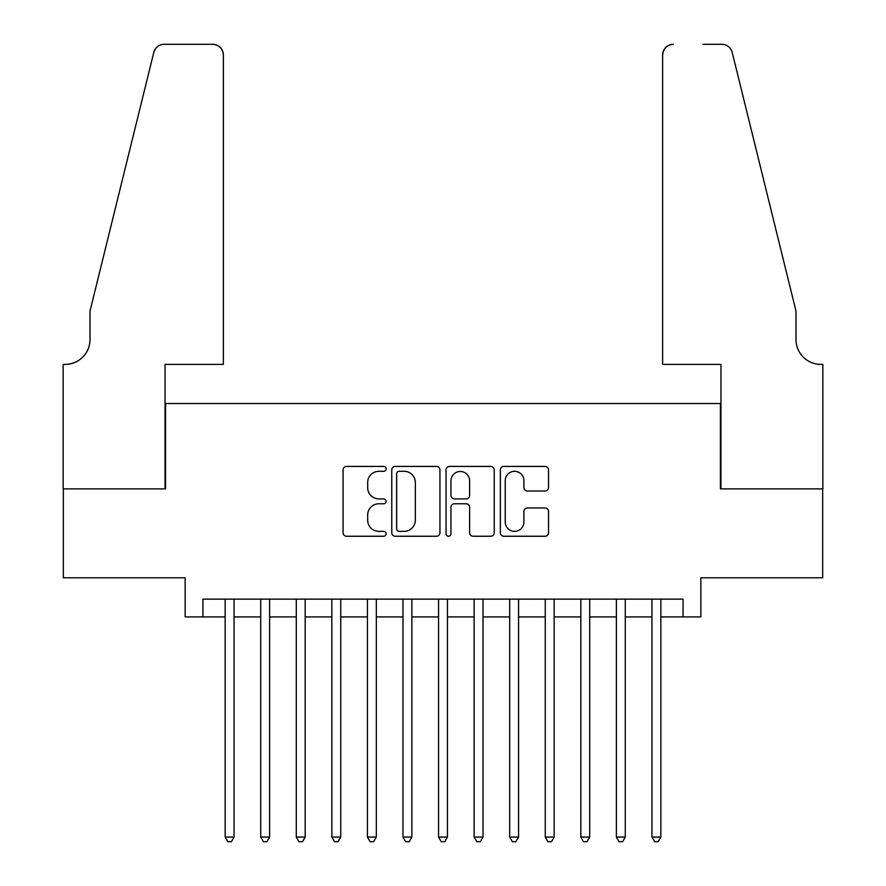 <?xml version="1.0" encoding="UTF-8"?>
<svg xmlns="http://www.w3.org/2000/svg" width="886" height="886" viewBox="0 0 886 886"><rect width="100%" height="100%" fill="white"/><g stroke="black" fill="none" stroke-linecap="round" stroke-linejoin="round"><path stroke-width="1.33" d="M386.097 468.86A2.448 2.448 0 0 0 383.649 466.424L346.559 466.424A3.489 3.489 0 0 0 343.07 469.912L343.07 532.752A3.489 3.489 0 0 0 346.559 536.24L383.649 536.24A2.448 2.448 0 0 0 386.097 533.793A2.448 2.448 0 0 0 383.649 531.356L378.854 531.356A11.175 11.175 0 0 1 367.679 520.182L367.679 514.943A11.175 11.175 0 0 1 378.854 503.769L383.649 503.769A2.448 2.448 0 0 0 386.097 501.332A2.448 2.448 0 0 0 383.649 498.884L378.854 498.884A11.175 11.175 0 0 1 367.679 487.71L367.679 482.482A11.175 11.175 0 0 1 378.854 471.308L383.649 471.308A2.448 2.448 0 0 0 386.097 468.86M545.023 491.032A3.489 3.489 0 0 0 548.523 487.544L548.523 469.912A3.489 3.489 0 0 0 545.023 466.424L503.835 466.424A3.489 3.489 0 0 0 500.346 469.912L500.346 532.752A3.489 3.489 0 0 0 503.835 536.24L545.023 536.24A3.489 3.489 0 0 0 548.523 532.752L548.523 511.455A3.489 3.489 0 0 0 545.023 507.966L527.391 507.966A3.489 3.489 0 0 0 523.903 511.455L523.903 522.009A9.336 9.336 0 0 1 514.567 531.356A9.336 9.336 0 0 1 505.23 522.009L505.23 480.644A9.336 9.336 0 0 1 514.567 471.308A9.336 9.336 0 0 1 523.903 480.644L523.903 487.544A3.489 3.489 0 0 0 527.391 491.032L545.023 491.032M202.927 616.922L202.927 599.135L683.073 599.135L683.073 616.922L700.859 616.922L700.859 577.794L822.673 577.794L822.673 488.884L720.418 488.884L720.418 403.518L165.582 403.518L165.582 488.884L63.327 488.884L63.327 577.794L185.141 577.794L185.141 616.922L225.155 616.922M439.943 469.912A3.489 3.489 0 0 0 436.455 466.424L395.256 466.424A3.489 3.489 0 0 0 391.767 469.912L391.767 532.752A3.489 3.489 0 0 0 395.256 536.24L436.455 536.24A3.489 3.489 0 0 0 439.943 532.752L439.943 469.912M449.545 466.424L490.744 466.424A3.489 3.489 0 0 1 494.233 469.912L494.233 532.752A3.489 3.489 0 0 1 490.744 536.24L473.113 536.24A3.489 3.489 0 0 1 469.624 532.752L469.624 507.268A3.489 3.489 0 0 0 466.125 503.769L454.429 503.769A3.489 3.489 0 0 0 450.941 507.268L450.941 533.793A2.448 2.448 0 0 1 448.493 536.24A2.448 2.448 0 0 1 446.057 533.793L446.057 469.912A3.489 3.489 0 0 1 449.545 466.424M234.048 616.922L260.717 616.922M269.61 616.922L296.289 616.922M305.183 616.922L331.851 616.922M340.745 616.922L367.424 616.922M376.317 616.922L402.986 616.922M411.879 616.922L438.559 616.922M447.441 616.922L474.121 616.922M483.014 616.922L509.683 616.922M518.576 616.922L545.255 616.922M554.149 616.922L580.817 616.922M589.711 616.922L616.39 616.922M625.283 616.922L651.952 616.922M660.845 616.922L683.073 616.922M399.099 471.308A2.448 2.448 0 0 0 396.651 473.744L396.651 528.909A2.448 2.448 0 0 0 399.099 531.356L404.16 531.356A11.175 11.175 0 0 0 415.335 520.182L415.335 482.482A11.175 11.175 0 0 0 404.16 471.308L399.099 471.308M469.624 480.821A9.336 9.336 0 0 0 460.277 471.485A9.336 9.336 0 0 0 450.941 480.821L450.941 495.396A3.489 3.489 0 0 0 454.429 498.884L466.125 498.884A3.489 3.489 0 0 0 469.624 495.396L469.624 480.821M234.048 599.135L234.048 837.082L225.155 837.082L225.155 599.135M234.048 837.082L231.379 841.7L227.824 841.7L225.155 837.082M223.372 364.401L223.372 54.965A10.665 10.665 0 0 0 212.706 44.3L164.154 44.3A10.665 10.665 0 0 0 153.799 52.418L90.007 311.052L90.007 339.504A24.897 24.897 0 0 1 65.11 364.401L63.15 364.401L63.15 488.884L165.051 488.884L165.051 364.401L223.372 364.401L223.372 54.965C222.696 48.531 219.141 44.976 212.706 44.3L183.192 44.3M153.799 52.418C156.512 46.559 156.512 46.559 153.799 52.418L155.305 49.018M90.007 339.504A24.897 24.897 0 0 1 65.11 364.401M662.628 364.401L662.628 54.965L662.628 364.401L720.949 364.401L720.949 488.884L822.85 488.884L822.85 364.401L820.89 364.401A24.897 24.897 0 0 1 795.993 339.504A24.897 24.897 0 0 0 820.89 364.401M776.435 231.744L732.201 52.418L795.993 311.052L795.993 339.504M702.808 44.3L721.846 44.3A10.665 10.665 0 0 1 732.201 52.418C729.488 46.559 729.488 46.559 732.201 52.418C729.488 46.559 729.488 46.559 732.201 52.418M673.294 44.3A10.665 10.665 0 0 0 662.628 54.965C663.304 48.531 666.859 44.976 673.294 44.3M269.61 599.135L269.61 837.082L260.717 837.082L260.717 599.135M269.61 837.082L266.941 841.7L263.386 841.7L260.717 837.082M305.183 599.135L305.183 837.082L296.289 837.082L296.289 599.135M305.183 837.082L302.514 841.7L298.959 841.7L296.289 837.082M340.745 599.135L340.745 837.082L331.851 837.082L331.851 599.135M340.745 837.082L338.075 841.7L334.52 841.7L331.851 837.082M376.317 599.135L376.317 837.082L367.424 837.082L367.424 599.135M376.317 837.082L373.648 841.7L370.093 841.7L367.424 837.082M411.879 599.135L411.879 837.082L402.986 837.082L402.986 599.135M411.879 837.082L409.21 841.7L405.655 841.7L402.986 837.082M447.441 599.135L447.441 837.082L438.559 837.082L438.559 599.135M447.441 837.082L444.783 841.7L441.217 841.7L438.559 837.082M483.014 599.135L483.014 837.082L474.121 837.082L474.121 599.135M483.014 837.082L480.345 841.7L476.79 841.7L474.121 837.082M518.576 599.135L518.576 837.082L509.683 837.082L509.683 599.135M518.576 837.082L515.907 841.7L512.352 841.7L509.683 837.082M554.149 599.135L554.149 837.082L545.255 837.082L545.255 599.135M554.149 837.082L551.48 841.7L547.925 841.7L545.255 837.082M589.711 599.135L589.711 837.082L580.817 837.082L580.817 599.135M589.711 837.082L587.041 841.7L583.486 841.7L580.817 837.082M625.283 599.135L625.283 837.082L616.39 837.082L616.39 599.135M625.283 837.082L622.614 841.7L619.059 841.7L616.39 837.082M660.845 599.135L660.845 837.082L651.952 837.082L651.952 599.135M660.845 837.082L658.176 841.7L654.621 841.7L651.952 837.082"/></g></svg>

